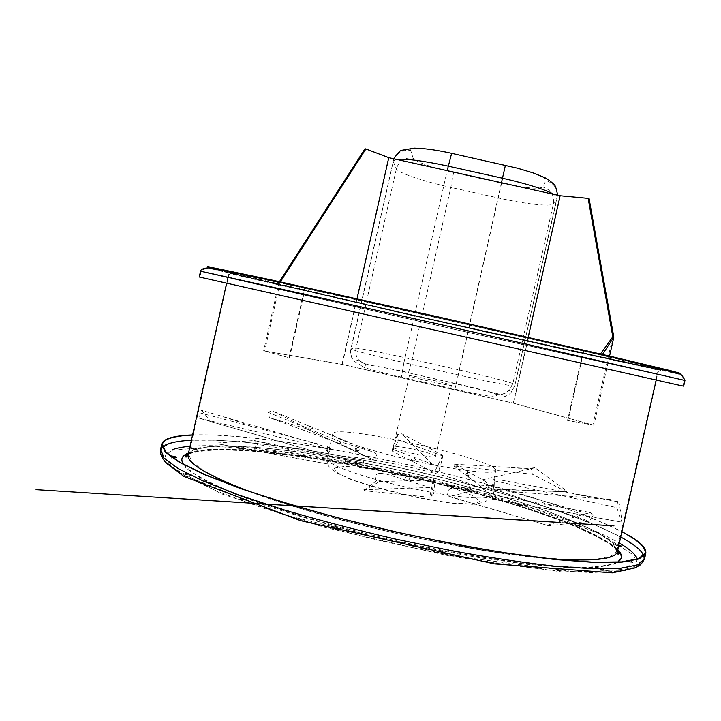 <?xml version="1.0" encoding="UTF-8"?>
<svg xmlns="http://www.w3.org/2000/svg" width="721" height="721" viewBox="0 0 721 721"><rect width="100%" height="100%" fill="white"/><g stroke="black" fill="none" stroke-linecap="round" stroke-linejoin="round"><path stroke-width="0.54" stroke-dasharray="3.6 2.7" d="M192.597 434.925C289.851 431.852 535.37 487.189 621.908 531.674M192.552 435.087C289.202 431.735 536 487.36 621.872 531.837M238.002 448.282L243.68 449.516L238.002 448.282M301.504 455.447L306.912 456.645L301.504 455.447M373.505 468.172L378.786 469.362L373.505 468.172M447.371 485.035L452.662 486.251L447.371 485.035L447.498 484.503L452.788 485.72L447.498 484.512M516.939 504.637L522.374 505.908L516.939 504.637M575.466 525.384L581.18 526.745L575.466 525.384M620.123 546.085L614.914 545.166L618.753 545.635M600.214 569.41L607.262 571.113C605.063 571.284 602.711 570.717 600.214 569.41M534.603 566.805L534.594 566.742C537.262 566.544 539.741 567.157 542.048 568.581C539.596 568.815 537.118 568.229 534.603 566.805M437.647 551.935L437.647 551.925C440.396 551.655 442.946 552.25 445.308 553.71C442.595 553.989 440.035 553.404 437.647 551.935L437.818 551.159C440.567 550.889 443.118 551.484 445.479 552.944C442.766 553.223 440.207 552.628 437.818 551.168M330.687 527.384C333.607 527.159 336.157 527.727 338.338 529.088C335.589 529.403 333.03 528.853 330.669 527.43L330.687 527.384M240.057 499.229C243.031 499.094 245.5 499.626 247.474 500.834C244.798 501.131 242.301 500.626 239.994 499.311L240.057 499.229M184.702 474.175C187.595 474.121 189.929 474.616 191.714 475.671L184.702 474.175M175.78 457.565L171.066 456.618M628.505 561.118L632.56 562.641L625.99 561.046L626.909 560.857M191.011 448.228L197.067 449.525L191.011 448.228M609.533 356.183L593.924 425.228L568.049 420.577L592.86 424.984L513.298 403.165L342.268 364.429L264.679 351.037L289.04 357.706L263.643 350.803L342.006 364.339L513.559 403.192L593.924 425.228M279.369 281.776L304.812 287.535L303.37 293.943L232.766 278.739L460.413 330.633L656.867 374.172L582.451 356.841L568.049 420.577M600.422 354.047L583.37 350.316L583.902 350.433L582.451 356.841L303.37 293.943L289.04 357.706M279.108 281.956L263.643 350.803M275.025 283.443L280.694 284.723L275.025 283.443M336.95 297.791L342.367 299.008L336.932 297.782L336.815 298.323L342.241 299.548L336.815 298.323M408.212 314.041L413.503 315.23L408.212 314.041L408.095 314.563L413.385 315.762L408.095 314.563M482.187 330.696L487.486 331.885L482.187 330.696L482.061 331.227L487.36 332.417L482.061 331.227M552.683 346.368L558.135 347.594L552.683 346.368L552.556 346.918L558.009 348.144L552.556 346.918M612.967 359.545L618.699 360.833L612.967 359.545M654.911 368.413L661.04 369.783L654.911 368.413M646.467 365.015L653.541 366.601L646.467 365.015M583.559 350.181L591.031 351.857L583.559 350.181L583.37 350.92L590.86 352.596L583.37 350.92M490.541 328.803L494.714 329.749M380.931 304.163L388.583 305.884L380.922 304.154L380.742 304.92L388.412 306.65L380.742 304.92M288.463 283.741L295.871 285.417L288.463 283.741M230.224 271.294L237.218 272.88L230.224 271.294M212.163 268.672L218.751 270.168L212.163 268.672L212.307 268.023L218.896 269.519L214.11 268.41M669.052 370.873L675.649 372.351L669.052 370.873M230.369 272.808L236.425 274.178L230.369 272.808M199.23 276.99L683.661 386.168M205.773 278.396L682.994 386.014L205.773 278.396M280.532 285.282L274.863 284.002L280.532 285.282M487.36 332.417L487.486 331.885M558.009 348.144L558.135 347.594M618.546 361.401L612.823 360.112L618.546 361.401M660.869 370.387L654.74 369.017L660.869 370.387M653.343 367.304L646.268 365.709L653.343 367.304M590.86 352.596L591.031 351.857M495.597 330.777L487.919 329.055L495.597 330.777L495.778 330.011M295.664 286.138L288.256 284.462L295.664 286.138M237.002 273.556L229.999 271.97L237.002 273.556M675.451 373L668.854 371.513L675.451 373M236.227 274.764L230.179 273.394L236.227 274.764M238.128 447.723L243.806 448.958L238.128 447.723M301.621 454.906L307.038 456.105L301.621 454.906M373.622 467.65L378.904 468.839L373.622 467.65L373.496 468.19M517.056 504.096L522.491 505.367L517.056 504.096M575.592 524.816L581.306 526.168L575.592 524.816M618.708 545.833L615.031 544.49L618.888 545.031M600.368 568.707L607.415 570.41C605.225 570.581 602.873 570.014 600.368 568.707M534.766 566.066L534.766 566.003C537.424 565.805 539.912 566.418 542.21 567.842C539.768 568.076 537.289 567.481 534.766 566.066M330.858 526.618C333.778 526.393 336.328 526.961 338.519 528.331C335.761 528.637 333.201 528.078 330.84 526.663L330.858 526.618M240.219 498.49C243.193 498.355 245.672 498.887 247.636 500.095C244.969 500.392 242.472 499.878 240.156 498.581L240.219 498.49M184.855 473.481C187.748 473.427 190.083 473.922 191.867 474.968L184.855 473.481M171.156 456.681L170.264 456.014M630.19 560.848L632.714 561.992L627.856 561.208M191.146 447.624L197.203 448.931L191.146 447.624M583.902 350.433L602.432 354.516M493.218 489.153L494.155 484.999L493.218 489.153L491.551 488.775L492.488 484.62L491.551 488.775M622.097 521.328L621.89 522.139L616.779 507.611L617.591 501.708L618.699 500.221L622.097 521.328M493.957 491.569L492.227 498.896L494.435 478.87L493.957 491.569M502.249 480.339L617.591 501.708M493.993 480.763L616.779 507.611M492.227 499.157L621.899 522.148L492.227 498.896M494.011 490.136L618.699 500.221M412.989 461.422C410.898 459.935 411.006 458.628 413.304 457.493C415.846 458.493 416.017 459.809 413.827 461.431L412.989 461.422M412.917 461.584C410.817 460.097 410.925 458.79 413.232 457.655C415.774 458.655 415.945 459.971 413.755 461.593L412.917 461.584M442.811 455.257L442.523 455.924L398.983 440.071L397.154 434.7L401.849 433.799L442.811 455.257M437.16 466.036C439.035 466.947 439.765 468.416 439.35 470.462C438.323 472.751 436.629 473.472 434.258 472.625L392.44 451.256L392.242 449.679L393.206 449.507L437.16 466.036M392.44 451.256L398.983 440.071M442.523 455.924L434.258 472.625M393.206 449.507L397.154 434.7M432.357 464.234L401.849 433.799M468.181 476.59C466.685 474.67 466.974 473.346 469.056 472.625C470.57 474.535 470.29 475.86 468.199 476.599L467.055 476.464C465.514 474.535 465.802 473.21 467.929 472.498C469.452 474.409 469.164 475.734 467.073 476.473M566.85 491.118L566.571 491.821L532.377 474.247L531.251 468.659L534.982 467.776L566.85 491.118M485.918 481.772C488.315 485.332 487.72 487.72 484.142 488.946L453.888 466L454.554 464.243L485.918 481.772M453.888 466L532.377 474.247M566.571 491.821L483.313 488.55M454.554 464.243L531.251 468.659M482.412 479.807L534.982 467.776M356.282 451.238L356.264 451.238C354.624 449.652 354.93 448.336 357.192 447.29C358.833 448.859 358.535 450.174 356.282 451.238L357.274 451.598C355.678 450.03 355.985 448.714 358.211 447.651C359.851 449.219 359.545 450.535 357.301 451.607L357.274 451.598M306.299 427.923L306.037 428.625L269.429 417.639L268.032 412.304L272.187 410.844L306.299 427.923M375.082 452.635C377.597 455.834 376.876 458.15 372.91 459.583L340.159 443.766L340.808 441.901L375.082 452.635M340.159 443.766L269.429 417.639M372.91 459.583L306.037 428.625L372.496 459.439M340.871 441.919L268.032 412.304M371.432 451.49L272.187 410.844M327.244 451.544L328.172 447.399L327.244 451.544L328.902 451.923L329.839 447.777L328.902 451.923M209.829 420.433L209.622 421.244L199.564 418.306L200.05 412.899L201.7 410.33L209.829 420.433M330.407 448.237L328.686 455.618L325.721 448.138L326.198 446.119L330.407 448.237M318.925 444.199L200.05 412.899M325.721 448.138L199.564 418.306M328.686 455.618L209.622 421.244L328.614 455.591M329.966 448.011L201.7 410.33M346.26 463.441L346.287 463.45C348.378 462.612 348.694 461.152 347.234 459.079C345.143 459.89 344.818 461.341 346.26 463.441M347.621 463.594L347.648 463.594C349.793 462.774 350.109 461.314 348.594 459.232C346.495 460.043 346.179 461.494 347.621 463.594M218.057 442.955L217.958 443.902L253.459 449.886L257.163 444.379L254.378 440.54L218.057 442.955M329.686 456.24C326.271 458.033 325.775 460.647 328.217 464.081L363.312 463.351L363.519 461.17L329.686 456.24M363.312 463.351L253.459 449.886M217.958 443.902L328.893 464.207M363.519 461.17L257.163 444.379M333.273 456.763L254.378 440.54M406.932 480.565L407.969 480.565C410.42 478.645 410.177 477.14 407.248 476.067C404.643 477.383 404.544 478.888 406.932 480.565M407.032 480.357L408.059 480.348C410.51 478.42 410.267 476.923 407.338 475.851C404.742 477.176 404.643 478.672 407.032 480.357M364.384 489.703L364.357 490.731L429.68 497.256L431.591 496.138L435.295 491.497L429.824 487.45L364.384 489.703M379.652 473.309L379.579 473.309C375.145 474.337 374.172 476.77 376.65 480.61L379.408 481.574L433.907 480.06L433.33 478.086L379.652 473.309M433.267 480.285L429.68 497.256M364.357 490.731L379.408 481.574M433.33 478.086L435.295 491.497M385.501 473.832L429.824 487.45M469.668 491.407C471.967 490.163 472.3 488.712 470.669 487.045C468.353 488.261 468.01 489.721 469.641 491.407L469.668 491.407M468.425 490.965C470.678 489.712 471.011 488.252 469.425 486.603C467.118 487.82 466.775 489.271 468.407 490.965L469.641 491.407M548.618 524.771L548.528 525.726L589.336 521.256L593.167 515.245L590.138 512.451L548.618 524.771M450.517 488.523C446.47 491.262 446.029 493.939 449.183 496.562L488.027 487.315L488.207 485.26L450.517 488.523M488.027 487.315L589.336 521.256M548.528 525.726L449.841 496.499M488.207 485.26L593.167 515.245M454.735 488.153L590.138 512.451M495.805 470.182C495.165 459.034 333.688 422.993 332.714 433.826C331.002 437.89 367.304 450.364 412.394 460.494C457.465 470.678 495.606 474.986 495.805 470.579L495.805 470.182M435.448 456.438L435.448 456.429C436.917 453.87 393.071 443.983 393.305 446.93C391.503 449.399 435.881 459.412 435.448 456.438L451.481 385.32C452.59 384.365 408.735 374.478 409.321 375.821C407.879 376.686 452.274 386.699 451.481 385.32M401.417 377.092C375.407 371.063 362.321 367.449 362.158 366.25L366.565 365.006C371.045 364.988 385.014 367.584 408.474 372.811L456.393 383.653C479.789 389.034 492.993 392.584 496.003 394.306L497.166 396.811C498.319 398.082 478.185 394.495 454.924 389.205L401.417 377.092L403.94 362.636L458.123 374.884C488.838 381.851 515.38 386.943 514.749 385.843L512.82 383.698C512.126 382.635 486.729 376.164 459.493 370.026L412.088 359.31C384.915 353.155 358.337 347.873 355.994 348.243L350.866 348.874C349.928 349.586 374.271 355.94 403.94 362.636L447.164 170.733L560.352 195.896L513.559 403.192M454.924 389.205L501.455 182.71M365.024 148.769L388.502 157.692L342.006 364.339M304.812 287.535L305.334 287.661L289.572 357.796M305.334 287.661L280.136 282.19L264.679 351.037M279.234 281.992L280.28 281.965M357.021 298.818L342.268 364.429M528.151 337.365L513.298 403.165M612.805 336.779L592.86 424.984M583.37 350.316L567.526 420.433M560.352 195.896L589.093 198.563M388.502 157.692L447.182 170.643M602.287 354.723L600.269 354.272M160.459 449.877C161.107 447.272 163.64 445.19 168.065 443.631L187.64 440.315L216.661 440.198C239.823 441.549 265.652 444.19 294.15 448.111C338.645 454.879 384.654 463.846 432.185 475.004C494.381 490.055 553.413 507.881 595.952 525.285L622.674 537.893L639.635 549.384L644.529 558.964M172.265 450.319L216.111 446.317L286.336 452.581L369.963 466.712C428.941 479.249 484.701 493.633 537.235 509.873L601.125 534.306L635.363 556.27L625.386 570.726L561.569 571.888L450.967 556.387L324.053 527.249L221.563 493.885L170.048 466.397L172.265 450.319M188.397 453.608C249.214 432.221 571.924 504.943 617.681 550.348M621.277 558.063L614.806 564.047L597.078 567.409L567.887 567.643L527.997 564.417L479.33 557.675C443.424 551.502 406.563 543.995 368.764 535.135C331.714 525.762 297.908 516.101 267.347 506.142L228.972 491.848L201.637 478.951L185.991 468.1L181.701 459.683L187.757 453.86M194.409 449.652L210.703 446.47C226.079 445.758 244.951 446.38 267.302 448.336C314.095 453.23 371.306 463.486 427.49 476.68C470.083 486.99 508.792 498.076 543.625 509.954C565.228 517.786 583.253 525.366 597.709 532.702L612.571 542.787L616.815 551.15L610.885 556.342L595.492 559.334L570.446 559.748L536.253 557.306L494.227 551.935C462.954 546.942 430.203 540.732 395.982 533.297C361.879 525.339 329.641 516.903 299.251 507.99L258.974 494.813L227.043 482.358L204.593 471.246L191.975 461.936L188.848 454.708C189.344 452.653 191.191 450.976 194.409 449.652M228.557 272.06L406.779 313.662L565.48 349.144L661.076 369.449L654.001 367.016L597.213 353.452L380.264 304.118L283.335 282.785L231.279 271.835L228.557 272.06M212.235 268.347L213.037 268.563C241.787 276.044 347.378 300.414 448.669 323.215L609.759 358.95L677.136 373.054M200.51 271.285L464.513 331.624L684.95 380.463M206.999 272.935L464.414 331.597L684.283 380.309L385.708 312.211L206.999 272.935M212.893 269.185L404.4 313.77L573.024 351.497L676.713 373.631L670.521 371.396L610.155 357.003L374.424 303.424L269.528 280.307L214.398 268.69L212.893 269.185M228.413 272.682L406.662 314.194L565.354 349.694L660.932 370.08L653.848 367.701L597.042 354.182L496.841 331.164L283.173 283.506L231.126 272.52L228.413 272.682M232.144 278.603L460.512 330.66L657.525 374.316L442.883 325.198L232.144 278.603M188.181 454.59C188.677 452.527 190.551 450.832 193.787 449.507L210.153 446.326L235.199 445.975C255.45 447.038 278.261 449.282 303.613 452.689C343.376 458.637 384.699 466.622 427.598 476.635C470.299 486.972 509.116 498.094 544.049 510.008C565.715 517.858 583.794 525.465 598.295 532.828L613.201 542.94L617.464 551.331M547.618 558.532C468.794 552.674 321.899 519.571 248.177 491.046M188.541 452.986C249.331 431.717 572.032 504.439 617.825 549.726M617.509 562.164C611.282 564.885 600.963 566.562 586.552 567.202C569.788 567.166 549.33 565.877 525.185 563.344C486.738 558.64 441.288 550.691 394.396 540.335C363.213 533.08 333.417 525.375 305.01 517.236C278.072 509.017 254.441 500.996 234.118 493.164C216.084 485.603 202.177 478.708 192.408 472.489L183.494 464.351M190.038 446.299C281.803 438.945 539.596 497.039 619.339 543.048M637.427 559.126L634.417 566.553L618.933 571.257L590.337 572.582L549.069 570.032L497.003 563.425C457.871 557.054 417.189 549.051 374.956 539.416C333.381 529.133 295.331 518.453 260.795 507.359L217.517 491.443L186.865 477.104L169.588 465.126L165.199 455.933L172.409 449.697M191.389 440.27C288.22 436.115 535.018 491.731 620.7 537.019M643.673 555.693L643.871 558.775L637.292 564.615L620.15 568.031L592.121 568.572L553.647 565.895L506.169 559.875C470.75 554.251 433.609 547.221 394.748 538.776L337.825 524.924C301.279 515.01 268.527 505.079 239.579 495.111L203.683 481.033L178.583 468.524L164.568 458.087L161.134 449.985L162.64 447.281M490.181 495.111C490.163 482.376 337.293 447.534 327.622 458.006L327.091 458.835C325.18 463.765 361.293 477.068 406.374 487.189C451.445 497.382 489.766 500.861 490.163 495.579L490.181 495.111M496.003 394.306C501.095 395.279 505.511 393.963 509.233 390.349L510.964 392.684L514.704 385.753L557.198 197.761L554.007 194.391M362.158 366.25L354.038 361.203C351.181 357.499 350.217 353.353 351.136 348.766L393.233 161.63L396.361 168.831C397.749 172.743 423.578 181.413 450.805 187.406L498.283 197.978C525.546 204.115 551.763 207.026 553.431 203.773L557.072 198.068C558.162 189.19 554.458 183.35 545.968 180.556L542.778 186.982C538.839 189.398 525.113 188.127 501.6 183.179L453.59 172.499C430.167 167.02 416.675 162.243 413.115 158.169L410.709 150.518C409.005 146.94 428.517 148.184 451.788 153.42L505.403 165.325C528.727 170.426 548.023 177.808 545.968 180.556M396.514 159.377L393.143 160.936L393.233 161.63C396.045 153.167 401.867 149.454 410.709 150.518M366.565 365.006L358.779 360.167C356.039 356.616 355.111 352.641 355.994 348.243L396.361 168.831C399.055 160.711 404.643 157.16 413.115 158.169M408.474 372.811L412.088 359.31L450.805 187.406L453.59 172.499M456.393 383.653L501.6 183.179M393.81 158.782L350.866 348.874C349.991 353.641 351.046 357.751 354.038 361.203L358.779 360.167C365.799 366.836 383.734 365.98 408.519 372.757L499.148 394.081C501.239 395 504.601 393.756 509.233 390.349L512.82 383.698L553.431 203.773C554.476 195.265 550.925 189.668 542.778 186.982M557.549 195.184L514.749 385.843L510.964 392.684C507.079 396.46 502.483 397.83 497.166 396.811M334.03 468.181L344.521 466.388C357.769 467.001 374.614 469.2 395.063 472.994C416.098 477.473 435.475 482.475 453.203 487.991L472.643 495.642L479.988 501.519L472.841 504.312L451.616 503.186L420.253 498.157C396.334 493.083 374.938 487.486 356.075 481.349L337.779 473.445L334.03 468.181M617.537 550.997L610.93 544.959C600.296 538.091 585.713 530.827 567.166 523.158C527.565 507.737 475.013 492.236 420.208 479.276C376.804 469.29 328.605 460.277 286.588 454.726L249.872 451.004L223.375 449.859C208.081 450.057 196.554 451.436 188.776 453.996L185.667 456.582C185.072 458.88 189.731 455.23 188.848 454.708L228.972 274.223L231.071 273.376L426.607 318.168L653.379 368.359C657.155 369.314 658.688 370.161 657.985 370.909L616.815 551.15C615.824 551.177 618.312 556.468 618.87 554.269M682.994 386.014L684.283 380.309C683.445 376.299 679.128 373.514 671.332 371.973L587.065 351.722L359.076 300.071L231.838 272.439L207.657 268.329C202.322 269.564 200.168 270.6 201.168 271.438L199.897 277.143M656.209 380.138L658.381 371.612L656.245 369.711L648.17 367.755L485.684 332.011L230.639 273.836L228.305 274.692L226.61 283.317M617.699 550.276L608.722 542.706L589.562 532.188C573.078 524.78 553.737 517.263 531.548 509.657C496.336 498.211 458.177 487.657 417.089 477.996C387.123 471.255 356.282 465.144 324.54 459.674L280.442 453.41L244.662 450.066C227.62 449.183 213.218 449.273 201.456 450.319L188.415 453.536M645.16 553.088L643.871 558.775C641.068 563.344 638.797 565.796 637.031 566.111L631.064 568.869L579.612 572.348L450.995 555.63L281.812 514.181L181.539 474.238L165.37 461.251L162.703 457.123C161.279 454.068 160.756 451.688 161.134 449.985L162.405 444.289M191.065 447.696L190.939 448.3M197.203 448.931L197.067 449.525M230.314 272.79L230.179 273.394M236.425 274.178L236.29 274.782M626.116 560.307L625.963 560.965M632.714 561.992L632.56 562.641M669.007 370.864L668.854 371.513M675.604 372.55L675.505 373.009M170.12 456.114L169.976 456.763M176.744 457.42L176.6 458.06M218.896 269.519L218.751 270.168M184.765 473.571L184.603 474.265M191.867 474.968L191.714 475.671M230.134 271.375L229.999 271.97M237.218 272.88L237.065 273.574M240.156 498.581L239.994 499.311M247.636 500.095L247.474 500.834M288.418 283.732L288.256 284.462M295.871 285.417L295.709 286.156M330.84 526.663L330.669 527.43M338.519 528.331L338.338 529.088M388.583 305.884L388.412 306.65M445.479 552.944L445.308 553.71M488.09 328.28L487.919 329.055M534.766 566.003L534.594 566.742M542.21 567.842L542.048 568.581M600.35 568.617L600.196 569.32M607.415 570.41L607.262 571.113M646.422 365.006L646.268 365.709M653.523 366.683L653.388 367.304M615.031 544.49L614.887 545.094M621.151 546.022L621.015 546.626M654.875 368.404L654.74 369.017M661.04 369.783L660.905 370.396M575.583 524.771L575.457 525.339M581.306 526.168L581.18 526.745M612.949 359.545L612.823 360.112M618.699 360.833L618.573 361.401M517.056 504.069L516.939 504.619M522.491 505.367L522.374 505.908M452.788 485.72L452.662 486.251M378.904 468.839L378.786 469.362M413.503 315.23L413.385 315.762M301.594 454.942L301.477 455.483M307.038 456.105L306.912 456.645M342.367 299.008L342.241 299.548M238.074 447.768L237.948 448.336M243.806 448.958L243.68 449.516M274.989 283.434L274.863 284.002M280.694 284.723L280.568 285.291M492.488 484.62L494.155 484.999M609.867 499.509C596.447 498.31 583.659 496.201 571.519 493.173M392.242 449.679L395.676 440.243M439.35 470.462L442.991 455.69M467.929 472.498L469.056 472.625M454.437 464.198L460.998 464.612M484.142 488.946L566.634 491.839M534.585 467.722C529.322 468.488 522.563 468.551 514.307 467.929L508.638 467.352M358.211 447.651L357.192 447.29M340.808 441.901L337.707 440.639M307.488 425.3L313.139 428.472L303.64 426.778M329.839 447.777L328.172 447.399M217.363 414.935C231.792 419.343 248.222 424.993 250.773 426.246M348.594 459.232L347.234 459.079M347.648 463.594L346.287 463.45M363.636 461.206L356.408 460.052M328.217 464.081L217.913 443.893M254.522 440.567L294.844 450.328M433.907 480.06L431.591 496.138M380.003 473.346L379.066 473.94L379.579 473.309M376.65 480.61L364.898 489.938L363.33 489.09L364.925 489.965L364.105 490.631M469.425 486.603L470.669 487.045M488.288 485.26L493.038 486.639M449.183 496.562L531.819 520.787M556.945 522.301L571.474 523.212M571.573 523.203L557 522.283M531.269 520.625L548.501 525.726M557.117 506.53L544.13 503.294L541.543 501.807L544.139 501.239M332.714 433.826L327.091 458.835C327.406 465.784 328.154 465.532 330.47 468.109L333.273 470.534L349.568 479.005C381.103 489.361 413.593 497.247 447.047 502.663L475.274 504.276L484.927 501.861C487.279 500.626 489.018 498.526 490.163 495.579L495.805 470.579M393.305 446.93L409.321 375.821"/><path stroke-width="1.08" d="M621.908 531.674C638.518 540.245 646.485 547.437 645.818 553.268L639.275 558.901L622.142 562.101L594.086 562.425L555.549 559.559C525.068 556.026 491.145 550.862 453.779 544.067L396.253 532.098C357.418 523.031 320.737 513.469 286.21 503.402L240.58 488.577L204.539 474.643L179.331 462.314L165.235 452.067L161.738 444.181C162.36 441.667 164.884 439.666 169.291 438.179C174.761 436.367 182.53 435.286 192.597 434.925M621.872 531.837C638.067 540.263 645.827 547.347 645.16 553.088L638.626 558.694L621.538 561.893L593.554 562.218L555.125 559.352L507.683 553.187C472.273 547.491 435.142 540.417 396.289 531.963L339.357 518.147C302.793 508.278 270.024 498.427 241.048 488.568L205.106 474.67L179.971 462.377L165.902 452.166L162.405 444.289C163.027 441.793 165.533 439.801 169.904 438.323C175.248 436.547 182.792 435.475 192.552 435.087M618.753 545.635L620.123 546.085M171.066 456.618L175.78 457.565M626.909 560.857L628.505 561.118M494.714 329.749L490.541 328.803M214.11 268.41L212.307 268.023M684.95 380.463L683.661 386.168L678.623 385.095L199.23 276.99L200.51 271.285L205.557 272.259L442.91 325.072L684.95 380.463C682.544 375.407 680.119 373 677.677 373.244L621.808 359.067L489.929 328.659L321.746 291.023L213.713 268.347C203.034 266.653 200.168 270.366 200.51 271.285M618.888 545.031L621.151 546.022L618.708 545.833M170.264 456.014C173.031 456.051 175.185 456.519 176.744 457.42L171.156 456.681M627.856 561.208L626.116 560.307L630.19 560.848M602.432 354.516L613.832 337.167L609.533 356.183M280.28 281.965L365.898 148.959L365.024 148.769L279.369 281.776M600.422 354.047L612.805 336.779L588.138 198.356L560.118 195.751L388.781 157.665L357.021 298.818M388.781 157.665L365.898 148.959M560.118 195.751L528.151 337.365M613.832 337.167L589.093 198.563L588.138 198.356M645.818 553.268L644.529 558.964L637.932 564.813L620.745 568.247L592.644 568.788L554.07 566.102C523.563 562.677 489.622 557.594 452.247 550.853L394.72 538.911C355.886 529.845 319.214 520.238 284.705 510.098L239.102 495.12L203.106 481.006L177.952 468.461L163.91 457.988L160.459 449.877L161.738 444.181M187.757 453.86L188.397 453.608M617.681 550.348C620.393 553.187 621.592 555.765 621.277 558.063M677.136 373.054L680.038 373.262L670.413 370.639L610.29 356.255L439.332 317.159L271.547 279.973L215.39 268.167L207.666 266.878L212.235 268.347M656.209 380.138L617.464 551.331C615.905 559.46 592.626 561.857 547.618 558.532M248.177 491.046C206.098 474.751 186.099 462.603 188.181 454.59L226.61 283.317M183.494 464.351C180.286 459.448 181.755 455.744 187.902 453.239L188.541 452.986M617.825 549.726C622.782 554.846 622.674 558.991 617.509 562.164M172.409 449.697C176.726 448.074 182.602 446.939 190.038 446.299M619.339 543.048C629.649 549.051 635.679 554.413 637.427 559.126M162.64 447.281L168.687 443.766C174.04 441.901 181.611 440.738 191.389 440.27M620.7 537.019C633.975 544.085 641.627 550.303 643.673 555.693M501.455 182.71L502.474 178.204L448.201 166.145C423.137 160.765 405.914 158.512 396.514 159.377M447.182 170.643L451.634 153.33L517.561 168.218L533.423 172.995L544.256 177.411C546.833 178.502 549.88 180.656 553.395 183.882C555.026 184.396 556.414 188.163 557.549 195.184M554.007 194.391C544.761 189.371 527.583 183.972 502.474 178.204L505.412 165.262M451.788 153.357L451.634 153.33C437.088 150.076 424.669 148.346 414.368 148.12L402.093 150.229C400.642 149.905 397.884 152.753 393.81 158.782M644.529 558.964C641.951 563.452 639.878 565.832 638.31 566.075L635.201 567.851L612.318 572.88L494.309 563.858L300.603 520.67L183.963 476.482L165.668 462.648L162.342 457.835C160.738 455.005 160.107 452.346 160.459 449.877M618.87 554.269L617.537 550.997M188.415 453.536L185.495 456.051C185.585 457.456 186.487 456.97 188.181 454.59M617.464 551.331C617.338 553.196 617.933 554.016 619.258 553.809L617.699 550.276M531.819 520.787L36.05 489.667L556.945 522.301M571.474 523.212C650.468 528.16 601.017 525.05 571.573 523.203M557 522.283L531.269 520.625"/></g></svg>
